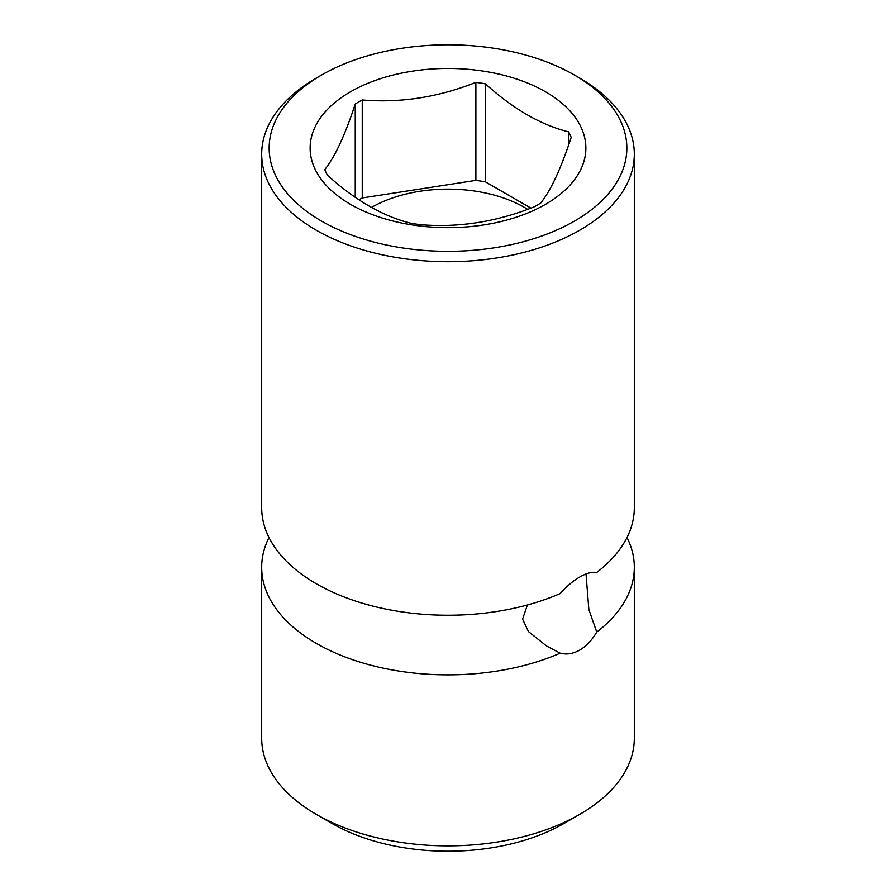 <?xml version="1.0" encoding="UTF-8"?>
<svg xmlns="http://www.w3.org/2000/svg" width="896" height="896" viewBox="0 0 896 896"><rect width="100%" height="100%" fill="white"/><g stroke="black" fill="none" stroke-linecap="round" stroke-linejoin="round"><path stroke-width="1.34" d="M261.688 154.146L261.688 507.685A186.312 107.565 0 0 0 316.266 583.744A186.312 107.565 0 0 0 560.213 593.544C566.597 586.365 573.104 580.866 579.734 577.035C586.309 573.238 591.965 571.715 596.725 572.466A186.312 107.565 0 0 0 634.312 507.685L634.312 154.146A186.312 107.565 0 0 0 579.746 78.086L574.47 75.051A178.853 103.264 0 0 0 321.53 75.04L316.266 78.086A186.312 107.565 0 0 0 316.254 78.086A186.312 107.565 0 0 0 261.688 154.146A186.312 107.565 0 0 0 376.701 253.523A186.312 107.565 0 0 0 579.734 230.205A186.312 107.565 0 0 0 634.312 154.146M268.99 537.488A186.312 107.565 0 0 0 261.688 567.302L261.688 738.293A186.312 107.565 0 0 0 316.254 814.352A186.312 107.565 0 0 0 579.734 814.352A186.312 107.565 0 0 0 579.746 814.352A186.312 107.565 0 0 0 634.312 738.293L634.312 567.302A186.312 107.565 0 0 0 627.01 537.488M316.254 78.086L321.53 75.051A178.853 103.264 0 0 0 321.53 75.051A178.853 103.264 0 0 0 321.53 221.077A178.853 103.264 0 0 0 574.47 221.077A178.853 103.264 0 0 0 574.47 75.051M545.485 204.344A137.872 79.598 180 0 1 350.515 204.344A137.872 79.598 180 0 1 350.515 91.773A137.872 79.598 180 0 1 545.485 91.773A137.872 79.598 180 0 1 545.485 204.344M530.936 208.118L485.453 181.854A126.314 72.923 0 0 0 475.888 180.376L362.253 197.949L362.253 99.96A126.314 72.923 0 0 0 358.68 101.942A126.314 72.923 0 0 0 355.253 104.003L355.253 197.288M362.253 99.96C400.131 103.197 438.01 97.339 475.888 82.376A126.314 72.923 0 0 1 485.453 83.854C513.184 108.965 540.904 124.981 568.635 131.88A126.314 72.923 0 0 1 571.2 137.402C561.053 168.381 550.906 190.243 540.747 203.011A126.314 72.923 0 0 1 537.32 205.072A126.314 72.923 0 0 1 533.747 207.054C495.869 222.018 457.99 227.875 420.112 224.638A126.314 72.923 0 0 1 410.547 223.16C382.816 216.25 355.096 200.234 327.365 175.123A126.314 72.923 0 0 1 324.8 169.602C334.947 156.834 345.094 134.971 355.253 104.003M362.253 197.949A126.314 72.923 0 0 0 358.938 199.786M568.635 131.88L568.635 144.95M485.453 83.854L485.453 181.854M527.632 209.328A108.058 62.384 0 0 0 524.406 207.39A108.058 62.384 0 0 0 371.504 207.435M475.888 82.376L475.888 180.376M586.029 573.989L588.84 609.47L596.725 632.083C591.965 640.192 586.309 646.184 579.734 650.059C573.104 653.811 566.597 654.842 560.213 653.162L546.661 646.083L528.438 631.546L522.57 619.136L527.386 604.99M596.725 632.083A186.312 107.565 0 0 0 634.312 567.302M261.688 567.302A186.312 107.565 0 0 0 316.266 643.362A186.312 107.565 0 0 0 560.213 653.162M316.254 814.352L332.069 823.48A163.946 94.651 0 0 0 563.931 823.48L579.746 814.352M579.734 814.352L563.931 823.48"/></g></svg>
